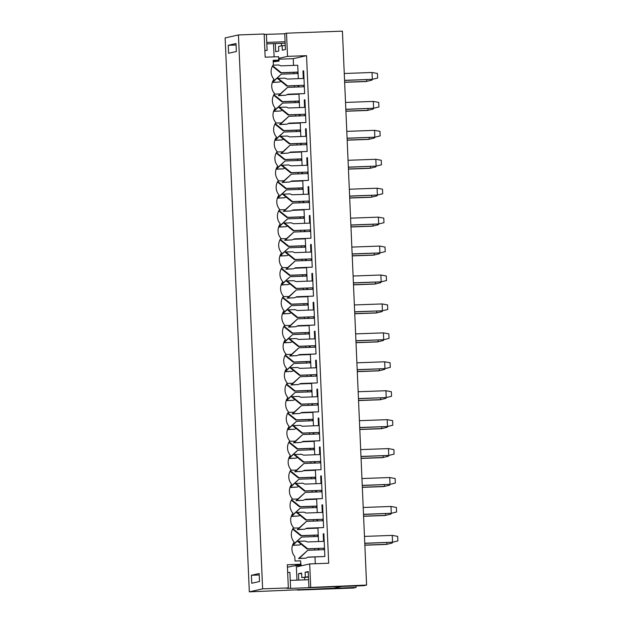 <?xml version="1.0" encoding="UTF-8"?>
<svg xmlns="http://www.w3.org/2000/svg" width="623" height="623" viewBox="0 0 623 623"><rect width="100%" height="100%" fill="white"/><g stroke="black" fill="none" stroke-linecap="round" stroke-linejoin="round"><path stroke-width="0.93" d="M275.327 43.571L275.678 51.732L278.785 51.031L278.59 46.476L282.133 45.674L282.336 50.229L285.435 49.536L284.742 33.587L286.518 33.19L342.416 31.15L366.597 585.067L363.824 585.69L308.922 587.505L308.229 571.556L305.122 572.257L308.253 572.14M304.709 499.662L316.671 499.225L317.255 512.628M317.559 519.59L317.621 520.945L317.559 519.59M316.951 520.968L316.889 519.613L316.951 520.968M299.928 515.291L298.37 516.031L291.665 516.28L300.263 508.15L317.037 507.535L316.975 506.055L316.305 506.203L316.367 507.558L316.305 506.203L299.538 506.818L291.346 500.222M302.186 441.793L314.148 441.357L314.732 454.767M315.036 461.721L315.098 463.076L315.036 461.721M314.428 463.107L314.366 461.744L314.428 463.107M297.405 457.422L295.847 458.17L289.134 458.411L297.739 450.289L314.514 449.674L314.444 448.194L313.782 448.342L313.836 449.697L313.782 448.342L297.007 448.957L288.823 442.361M299.655 383.932L311.617 383.495L312.209 396.898M312.512 403.86L312.567 405.215L312.512 403.86M311.897 405.238L311.843 403.883L311.897 405.238M294.874 399.561L293.316 400.309L286.611 400.55L295.216 392.42L311.983 391.812L311.921 390.333L311.251 390.481L311.313 391.836L311.251 390.481L294.484 391.088L286.292 384.5M297.132 326.07L309.094 325.634L309.678 339.037M309.981 345.999L310.044 347.354L309.981 345.999M309.374 347.377L309.312 346.022L309.374 347.377M292.351 341.7L290.793 342.44L284.08 342.689L292.685 334.559L309.46 333.951L309.39 332.464L308.728 332.62L308.79 333.975L308.728 332.62L291.961 333.227L283.769 326.631M294.601 268.209L306.571 267.773L307.155 281.175M307.458 288.138L307.513 289.493L307.458 288.138M306.843 289.516L306.789 288.161L306.843 289.516M289.82 283.839L288.262 284.579L281.557 284.828L290.162 276.698L306.929 276.082L306.866 274.603L306.204 274.751L306.259 276.106L306.204 274.751L289.43 275.366L281.246 268.77M292.078 210.34L304.04 209.904L304.624 223.314M304.927 230.269L304.99 231.624L304.927 230.269M304.32 231.655L304.258 230.292L304.32 231.655M287.296 225.97L285.739 226.717L279.034 226.959L287.631 218.837L304.406 218.221L304.343 216.742L303.674 216.89L303.736 218.245L303.674 216.89L286.907 217.505L278.715 210.909M289.555 152.479L301.516 152.043L302.1 165.445M302.404 172.407L302.466 173.762L302.404 172.407M301.789 173.786L301.734 172.431L301.789 173.786M284.773 168.109L283.216 168.856L276.503 169.098L285.108 160.968L301.875 160.36L301.812 158.881L301.15 159.029L301.205 160.384L301.15 159.029L284.376 159.636L276.191 153.048M287.024 94.618L298.985 94.182L299.577 107.584M299.881 114.546L299.936 115.901L299.881 114.546M299.266 115.925L299.204 114.57L299.266 115.925M282.242 110.248L280.685 110.987L273.98 111.237L282.585 103.107L299.351 102.499L299.289 101.012L298.619 101.167L298.682 102.522L298.619 101.167L281.853 101.775L273.661 95.179M323.602 527.572L306.828 528.179L304.631 529.231L297.926 529.472L306.532 521.35L323.298 520.735L323.236 519.255L306.461 519.862L297.179 512.386L303.892 512.145L306.166 513.033L322.94 512.418L322.605 504.786L321.935 504.942L322.262 512.441L321.935 504.942L322.605 504.786L323.602 527.572L306.547 528.32M322.628 520.758L322.566 519.403L322.628 520.758M321.071 469.703L304.304 470.318L302.108 471.37L295.403 471.611L304.001 463.481L320.775 462.873L320.705 461.394L303.938 462.001L294.656 454.525L301.361 454.284L303.642 455.172L320.409 454.556L320.074 446.925L319.412 447.073L319.739 454.58L319.412 447.073L320.074 446.925L321.071 469.703L304.016 470.451M320.105 462.897L320.043 461.542L320.105 462.897M318.548 411.842L301.773 412.457L299.585 413.501L292.872 413.75L301.477 405.62L318.244 405.012L318.182 403.525L301.415 404.14L292.125 396.664L298.838 396.415L301.111 397.303L317.886 396.695L317.551 389.064L316.889 389.211L317.216 396.719L316.889 389.211L317.551 389.064L318.548 411.842L301.493 412.59M317.574 405.036L317.52 403.681L317.574 405.036M316.017 353.981L299.25 354.588L297.054 355.64L290.349 355.889L298.954 347.759L315.721 347.143L315.659 345.664L298.884 346.279L289.602 338.803L296.307 338.554L298.588 339.442L315.355 338.834L315.028 331.202L314.358 331.35L314.685 338.857L314.358 331.35L315.028 331.202L316.017 353.981L298.962 354.728M315.051 347.167L314.989 345.812L315.051 347.167M313.494 296.12L296.719 296.727L294.531 297.778L287.818 298.02L296.423 289.897L313.198 289.282L313.128 287.803L296.361 288.41L287.078 280.934L293.783 280.693L296.057 281.58L312.832 280.965L312.497 273.333L311.835 273.489L312.162 280.989L311.835 273.489L312.497 273.333L313.494 296.12L296.439 296.867M312.52 289.306L312.466 287.951L312.52 289.306M310.963 238.251L294.196 238.866L292 239.917L285.295 240.159L293.9 232.029L310.667 231.421L310.604 229.942L293.83 230.549L284.547 223.073L291.26 222.832L293.534 223.719L310.309 223.104L309.974 215.472L309.304 215.62L309.631 223.127L309.304 215.62L309.974 215.472L310.963 238.251L293.916 238.998M309.997 231.445L309.935 230.089L309.997 231.445M308.44 180.39L291.673 181.005L289.477 182.048L282.772 182.298L291.369 174.167L308.144 173.56L308.074 172.073L291.307 172.688L282.024 165.212L288.729 164.963L291.011 165.85L307.778 165.243L307.443 157.611L306.781 157.759L307.108 165.266L306.781 157.759L307.443 157.611L308.44 180.39L291.385 181.137M307.474 173.583L307.412 172.228L307.474 173.583M305.916 122.529L289.142 123.136L286.946 124.187L280.241 124.436L288.846 116.306L305.613 115.691L305.55 114.211L288.784 114.827L279.493 107.351L286.206 107.101L288.48 107.989L305.254 107.382L304.92 99.75L304.258 99.898L304.585 107.405L304.258 99.898L304.92 99.75L305.916 122.529L288.862 123.276M304.943 115.714L304.888 114.359L304.943 115.714M304.647 93.598L287.881 94.205L285.684 95.257L278.979 95.498L287.585 87.376L304.351 86.761L304.289 85.281L287.514 85.896L278.232 78.42L284.945 78.171L287.219 79.059L303.993 78.443L303.658 70.812L302.988 70.967L303.315 78.475L302.988 70.967L303.658 70.812L304.647 93.598L287.6 94.346M303.681 86.784L303.619 85.429L303.681 86.784M293.526 65.399L293.231 58.671L306.532 55.673L328.695 563.231L309.686 563.924L296.384 566.914L296.961 580.138M315.277 563.722L314.989 556.985M314.685 550.023L314.623 548.668M314.093 536.621L314.039 535.266M313.416 521.093L313.361 519.738M312.832 507.69L312.777 506.335M312.154 492.162L312.1 490.807M311.57 478.76L311.508 477.405M310.893 463.232L310.83 461.877M310.309 449.829L310.246 448.474M309.631 434.301L309.569 432.946M309.047 420.899L308.985 419.544M308.369 405.371L308.307 404.015M307.778 391.96L307.723 390.605M307.1 376.44L307.046 375.085M306.516 363.03L306.461 361.675M305.838 347.509L305.784 346.147M305.254 334.099L305.192 332.744M304.577 318.571L304.515 317.216M303.993 305.169L303.931 303.814M303.315 289.64L303.253 288.285M302.731 276.238L302.669 274.883M302.054 260.71L301.991 259.355M301.462 247.308L301.407 245.953M300.784 231.779L300.73 230.424M300.2 218.377L300.146 217.022M299.523 202.849L299.468 201.494M298.939 189.447L298.876 188.091M298.261 173.918L298.199 172.563M297.677 160.508L297.615 159.153M297 144.988L296.937 143.633M296.416 131.578L296.353 130.223M295.738 116.057L295.676 114.694M295.146 102.647L295.092 101.292M294.469 87.119L294.414 85.764M293.885 73.716L293.83 72.361M273.038 65.181L278.676 64.971L280.957 65.859L297.724 65.251L298.308 78.654M298.612 85.616L298.674 86.971L298.612 85.616M298.004 86.994L297.942 85.639L298.004 86.994M280.981 81.317L279.423 82.057L272.718 82.306L281.316 74.176L298.09 73.561L298.028 72.081L297.358 72.237L297.42 73.592L297.358 72.237L280.591 72.844L272.399 66.248M307.178 151.459L290.404 152.074L288.215 153.118L281.503 153.367L290.108 145.237L306.882 144.622L306.812 143.142L290.045 143.757L280.763 136.281L287.468 136.032L289.742 136.92L306.516 136.312L306.181 128.681L305.519 128.829L305.846 136.336L305.519 128.829L306.181 128.681L307.178 151.459L290.123 152.207M306.204 144.653L306.15 143.29L306.204 144.653M309.701 209.32L292.935 209.935L290.739 210.987L284.033 211.228L292.631 203.098L309.405 202.491L309.343 201.011L292.569 201.618L283.286 194.142L289.991 193.901L292.273 194.781L309.039 194.174L308.712 186.542L308.042 186.69L308.369 194.197L308.042 186.69L308.712 186.542L309.701 209.32L292.646 210.068M308.735 202.514L308.673 201.159L308.735 202.514M312.232 267.181L295.458 267.797L293.269 268.848L286.557 269.089L295.162 260.959L311.928 260.352L311.866 258.872L295.1 259.48L285.809 252.004L292.522 251.762L294.796 252.65L311.57 252.035L311.235 244.403L310.573 244.551L310.9 252.058L310.573 244.551L311.235 244.403L312.232 267.181L295.177 267.929M311.259 260.375L311.204 259.02L311.259 260.375M314.755 325.05L297.989 325.658L295.793 326.709L289.088 326.95L297.685 318.828L314.459 318.213L314.389 316.733L297.623 317.348L288.34 309.872L295.045 309.623L297.327 310.511L314.093 309.896L313.758 302.264L313.096 302.42L313.424 309.927L313.096 302.42L313.758 302.264L314.755 325.05L297.701 325.798M313.79 318.236L313.727 316.881L313.79 318.236M317.278 382.911L300.512 383.527L298.316 384.57L291.611 384.819L300.216 376.689L316.982 376.074L316.92 374.594L300.146 375.21L290.863 367.734L297.576 367.484L299.85 368.372L316.624 367.765L316.289 360.133L315.62 360.281L315.947 367.788L315.62 360.281L316.289 360.133L317.278 382.911L300.231 383.659M316.313 376.105L316.25 374.742L316.313 376.105M319.809 440.773L303.035 441.388L300.847 442.439L294.134 442.68L302.739 434.55L319.513 433.943L319.443 432.463L302.677 433.071L293.394 425.595L300.099 425.353L302.381 426.233L319.147 425.626L318.812 417.994L318.151 418.142L318.478 425.649L318.151 418.142L318.812 417.994L319.809 440.773L302.755 441.52M318.836 433.966L318.781 432.611L318.836 433.966M322.332 498.634L305.566 499.249L303.37 500.3L296.665 500.542L305.27 492.411L322.036 491.804L321.974 490.324L305.2 490.932L295.917 483.456L302.622 483.214L304.904 484.102L321.67 483.487L321.343 475.855L320.674 476.003L321.001 483.51L320.674 476.003L321.343 475.855L322.332 498.634L305.278 499.381M321.367 491.827L321.304 490.472L321.367 491.827M324.863 556.503L308.089 557.11L305.901 558.161L299.188 558.403L307.793 550.28L324.56 549.665L324.497 548.185L307.731 548.801L298.44 541.325L305.153 541.076L307.427 541.963L324.201 541.348L323.867 533.716L323.205 533.872L323.532 541.379L323.205 533.872L323.867 533.716L324.863 556.503L307.809 557.25M323.89 549.688L323.835 548.333L323.89 549.688M288.285 123.549L300.255 123.113L300.839 136.515M301.143 143.477L301.197 144.832L301.143 143.477M300.527 144.855L300.473 143.5L300.527 144.855M283.504 139.178L281.946 139.926L275.241 140.167L283.847 132.037L300.613 131.43L300.551 129.95L299.889 130.098L299.943 131.453L299.889 130.098L283.115 130.705L274.93 124.117M290.816 181.41L302.778 180.974L303.362 194.384M303.666 201.338L303.728 202.693L303.666 201.338M303.058 202.716L302.996 201.361L303.058 202.716M286.035 197.039L284.477 197.787L277.765 198.028L286.37 189.898L303.144 189.291L303.074 187.811L302.412 187.959L302.474 189.314L302.412 187.959L285.638 188.574L277.453 181.978M293.34 239.271L305.301 238.835L305.893 252.245M306.197 259.199L306.251 260.554L306.197 259.199M305.582 260.585L305.527 259.23L305.582 260.585M288.558 254.9L287.001 255.648L280.295 255.889L288.901 247.767L305.667 247.152L305.605 245.672L304.935 245.82L304.997 247.175L304.935 245.82L288.169 246.435L279.976 239.839M295.87 297.14L307.832 296.704L308.416 310.106M308.72 317.068L308.782 318.423L308.72 317.068M308.112 318.446L308.05 317.091L308.112 318.446M291.089 312.769L289.531 313.509L282.819 313.758L291.424 305.628L308.19 305.013L308.128 303.533L307.466 303.681L307.521 305.044L307.466 303.681L290.692 304.297L282.507 297.701M298.394 355.001L310.355 354.565L310.939 367.967M311.243 374.929L311.305 376.284L311.243 374.929M310.636 376.308L310.573 374.953L310.636 376.308M293.612 370.63L292.055 371.378L285.35 371.62L293.947 363.489L310.721 362.882L310.659 361.402L309.989 361.55L310.052 362.905L309.989 361.55L293.223 362.158L285.03 355.569M300.917 412.862L312.886 412.426L313.47 425.836M313.774 432.79L313.828 434.145L313.774 432.79M313.159 434.169L313.104 432.814L313.159 434.169M296.135 428.492L294.578 429.239L287.873 429.481L296.478 421.35L313.244 420.743L313.182 419.263L312.52 419.411L312.575 420.766L312.52 419.411L295.746 420.027L287.561 413.431M303.448 470.723L315.409 470.287L315.993 483.697M316.297 490.651L316.359 492.006L316.297 490.651M315.69 492.038L315.627 490.683L315.69 492.038M298.666 486.353L297.109 487.1L290.404 487.342L299.001 479.219L315.775 478.604L315.705 477.125L315.043 477.273L315.106 478.628L315.043 477.273L298.277 477.888L290.084 471.292M305.971 528.592L317.94 528.156L318.524 541.558M318.828 548.52L318.883 549.875L318.828 548.52M318.213 549.899L318.158 548.544L318.213 549.899M301.189 544.222L299.632 544.961L292.927 545.211L301.532 537.081L318.298 536.465L318.236 534.986L317.566 535.134L317.629 536.496L317.566 535.134L300.8 535.749L292.608 529.153M301.602 573.542L298.472 573.752L301.579 573.051L301.773 577.607L308.471 577.054M366.597 585.067L308.922 587.505M310.698 587.1L309.686 563.924M299.165 589.506L297.397 590.098L297.373 589.576M298.752 580.075L298.472 573.752M308.455 576.696L301.773 577.607M305.325 576.812L305.122 572.257M274.112 56.857L273.536 43.633M278.987 58.289L287.53 56.366L286.518 33.19M299.172 589.701L356.068 587.434L353.296 588.057L297.397 590.098M356.006 585.97L356.068 587.434M306.532 55.673L287.53 56.366M293.231 58.671L279.026 59.185M304.686 577.505L304.787 579.857M281.362 43.353L281.471 45.829M282.133 45.674L285.264 45.565M290.108 145.237L280.841 153.515L288.215 153.118M280.763 136.281L280.093 136.429L289.376 143.905L306.812 143.142M281.503 153.367L280.841 153.515M347.097 138.322L374.859 137.185L374.563 130.347L346.793 131.36M347.089 138.197L374.859 137.185L380.178 135.892L379.983 131.336L374.563 130.347M290.045 143.757L289.376 143.905M275.561 123.043L281.362 122.895M300.551 129.95L283.776 130.557L275.187 123.642M281.946 139.926L274.829 140.307M274.945 139.965L283.847 132.037M283.115 130.705L283.776 130.557M374.548 137.255L374.579 137.956L369.26 139.248L347.167 140.05M369.19 137.519L369.26 139.248L368.598 139.396L347.175 140.183M274.844 140.253L275.241 140.167M300.745 564.251L287.328 564.742L288.34 587.917L262.626 588.852L238.438 34.943L264.152 34L265.164 57.184L278.582 56.693L278.73 60.112L273.139 60.314L273.333 64.761A11.409 11.183 -102.7 0 0 273.964 79.222A11.409 11.183 -102.7 0 0 274.595 93.691A11.409 11.183 -102.7 0 0 275.234 108.153A11.409 11.183 -102.7 0 0 275.864 122.622A11.409 11.183 -102.7 0 0 276.495 137.083A11.409 11.183 -102.7 0 0 277.126 151.553A11.409 11.183 -102.7 0 0 277.757 166.014A11.409 11.183 -102.7 0 0 278.388 180.483A11.409 11.183 -102.7 0 0 279.018 194.952A11.409 11.183 -102.7 0 0 279.649 209.414A11.409 11.183 -102.7 0 0 280.28 223.883A11.409 11.183 -102.7 0 0 280.918 238.344A11.409 11.183 -102.7 0 0 281.549 252.813A11.409 11.183 -102.7 0 0 282.18 267.275A11.409 11.183 -102.7 0 0 282.811 281.744A11.409 11.183 -102.7 0 0 283.442 296.213A11.409 11.183 -102.7 0 0 284.072 310.675A11.409 11.183 -102.7 0 0 284.703 325.144A11.409 11.183 -102.7 0 0 285.334 339.605A11.409 11.183 -102.7 0 0 285.965 354.074A11.409 11.183 -102.7 0 0 286.596 368.536A11.409 11.183 -102.7 0 0 287.234 383.005A11.409 11.183 -102.7 0 0 287.865 397.466A11.409 11.183 -102.7 0 0 288.496 411.935A11.409 11.183 -102.7 0 0 289.127 426.405A11.409 11.183 -102.7 0 0 289.757 440.866A11.409 11.183 -102.7 0 0 290.388 455.335A11.409 11.183 -102.7 0 0 291.019 469.797A11.409 11.183 -102.7 0 0 291.65 484.266A11.409 11.183 -102.7 0 0 292.28 498.727A11.409 11.183 -102.7 0 0 292.911 513.196A11.409 11.183 -102.7 0 0 293.55 527.665A11.409 11.183 -102.7 0 0 294.181 542.127A11.409 11.183 -102.7 0 0 294.811 556.596L295.006 561.035L300.59 560.832L300.745 564.251L295.536 565.419L301.119 565.217L300.636 561.814M273.209 61.841L279.112 61.077L273.52 61.288L278.73 60.112M287.437 567.241L292.646 566.073L301.119 565.217M288.34 587.917L286.564 588.314L290.598 588.361L341.466 586.5L333.71 588.252L249.325 591.85L225.137 37.933L238.438 34.943M262.626 588.852L249.325 591.85M251.396 575.278L251.747 583.253L259.503 581.508L259.16 573.534L251.396 575.278L259.223 574.998M236.016 43.54L228.259 45.284L228.602 53.259L236.366 51.514L236.016 43.54M284.75 33.774L264.175 34.421M279.112 61.077L278.629 57.674M264.868 50.37L267.111 50.393L264.876 50.471M285.1 41.749L266.761 42.419L267.111 50.393M266.41 34.444L266.761 42.419M285.163 43.213L266.823 43.883M236.078 45.004L228.259 45.284M308.587 579.717L290.248 580.387L290.598 588.361M290.248 580.387L289.905 572.412L287.662 572.389M287.585 87.376L278.31 95.654L285.684 95.257M278.232 78.42L277.57 78.568L286.853 86.044L304.289 85.281M278.979 95.498L278.31 95.654M344.566 80.46L372.336 79.323L372.032 72.486L344.262 73.498M344.558 80.336L372.336 79.323L377.655 78.031L377.452 73.467L372.032 72.486M287.514 85.896L286.853 86.044M288.846 116.306L279.579 124.584L286.946 124.187M279.493 107.351L278.831 107.499L288.114 114.975L305.55 114.211M280.241 124.436L279.579 124.584M345.827 109.391L373.598 108.254L373.302 101.417L345.524 102.429M345.827 109.266L373.598 108.254L378.916 106.961L378.714 102.406L373.302 101.417M288.784 114.827L288.114 114.975M298.028 72.081L281.253 72.696L272.664 65.773M279.423 82.057L272.306 82.446M272.422 82.104L281.316 74.176M280.591 72.844L281.253 72.696M372.024 79.394L372.056 80.094L366.737 81.387L344.644 82.189M366.659 79.651L366.737 81.387L366.075 81.535L344.651 82.314M272.321 82.392L272.718 82.306M274.299 94.112L280.101 93.964M299.289 101.012L282.515 101.627L273.925 94.712M280.685 110.987L273.567 111.377M273.684 111.034L282.585 103.107M281.853 101.775L282.515 101.627M373.286 108.324L373.317 109.025L367.998 110.318L345.905 111.12M367.92 108.581L367.998 110.318L367.336 110.466L345.913 111.244M273.583 111.322L273.98 111.237M291.369 174.167L282.102 182.446L289.477 182.048M282.024 165.212L281.355 165.36L290.645 172.836L308.074 172.073M282.772 182.298L282.102 182.446M348.358 167.252L376.121 166.115L375.825 159.278L348.055 160.29M348.35 167.128L376.121 166.115L381.44 164.822L381.245 160.267L375.825 159.278M291.307 172.688L290.645 172.836M276.83 151.973L282.624 151.833M301.812 158.881L285.046 159.488L276.448 152.573M283.216 168.856L276.09 169.238M276.207 168.895L285.108 160.968M284.376 159.636L285.046 159.488M375.817 166.185L375.848 166.886L370.529 168.179L348.436 168.989M370.451 166.45L370.529 168.179L369.86 168.327L348.436 169.113M276.106 169.191L276.503 169.098M292.631 203.098L283.364 211.376L290.739 210.987M283.286 194.142L282.624 194.29L291.907 201.766L309.343 201.011M284.033 211.228L283.364 211.376M349.62 196.183L377.39 195.046L377.086 188.208L349.316 189.228M349.612 196.058L377.39 195.046L382.701 193.753L382.506 189.197L377.086 188.208M292.569 201.618L291.907 201.766M278.092 180.904L283.886 180.763M303.074 187.811L286.307 188.419L277.718 181.503M284.477 197.787L277.352 198.169M277.476 197.834L286.37 189.898M285.638 188.574L286.307 188.419M377.079 195.116L377.11 195.817L371.791 197.109L349.698 197.919M371.713 195.381L371.791 197.109L371.121 197.265L349.698 198.044M277.375 198.122L277.765 198.028M293.9 232.029L284.633 240.307L292 239.917M284.547 223.073L283.886 223.221L293.168 230.697L310.604 229.942M285.295 240.159L284.633 240.307M350.881 225.113L378.652 223.976L378.348 217.147L350.578 218.159M350.881 224.989L378.652 223.976L383.97 222.684L383.768 218.128L378.348 217.147M293.83 230.549L293.168 230.697M279.353 209.834L285.147 209.694M304.343 216.742L287.569 217.349L278.979 210.434M285.739 226.717L278.621 227.099M278.738 226.764L287.631 218.837M286.907 217.505L287.569 217.349M378.34 224.046L378.371 224.747L373.052 226.04L350.959 226.85M372.975 224.311L373.052 226.04L372.39 226.196L350.967 226.974M278.637 227.052L279.034 226.959M295.162 260.959L285.895 269.237L293.269 268.848M285.809 252.004L285.147 252.151L294.43 259.635L311.866 258.872M286.557 269.089L285.895 269.237M352.143 254.044L379.913 252.907L379.617 246.077L351.839 247.09M352.143 253.919L379.913 252.907L385.232 251.614L385.03 247.058L379.617 246.077M295.1 259.48L294.43 259.635M280.615 238.773L286.416 238.625M305.605 245.672L288.831 246.287L280.241 239.364M287.001 255.648L279.883 256.037M280 255.695L288.901 247.767M288.169 246.435L288.831 246.287M379.602 252.977L379.633 253.678L374.314 254.978L352.221 255.78M374.244 253.242L374.314 254.978L373.652 255.126L352.229 255.905M279.898 255.983L280.295 255.889M296.423 289.897L287.156 298.176L294.531 297.778M287.078 280.934L286.409 281.09L295.691 288.566L313.128 287.803M287.818 298.02L287.156 298.176M353.412 282.982L381.175 281.837L380.879 275.008L353.109 276.02M353.405 282.85L381.175 281.837L386.494 280.545L386.299 275.989L380.879 275.008M296.361 288.41L295.691 288.566M281.876 267.703L287.678 267.555M306.866 274.603L290.1 275.218L281.503 268.295M288.262 284.579L281.144 284.968M281.261 284.625L290.162 276.698M289.43 275.366L290.1 275.218M380.863 281.908L380.894 282.616L375.576 283.909L353.482 284.711M375.505 282.172L375.576 283.909L374.914 284.057L353.49 284.836M281.16 284.913L281.557 284.828M297.685 318.828L288.418 327.106L295.793 326.709M288.34 309.872L287.67 310.02L296.961 317.496L314.389 316.733M289.088 326.95L288.418 327.106M354.674 311.913L382.436 310.776L382.14 303.938L354.37 304.951M354.666 311.788L382.436 310.776L387.755 309.483L387.561 304.92L382.14 303.938M297.623 317.348L296.961 317.496M283.146 296.634L288.94 296.486M308.128 303.533L291.362 304.149L282.764 297.226M289.531 313.509L282.406 313.899M282.523 313.556L291.424 305.628M290.692 304.297L291.362 304.149M382.133 310.846L382.164 311.547L376.845 312.839L354.752 313.642M376.767 311.103L376.845 312.839L376.175 312.987L354.752 313.766M282.421 313.844L282.819 313.758M298.954 347.759L289.679 356.037L297.054 355.64M289.602 338.803L288.94 338.951L298.222 346.427L315.659 345.664M290.349 355.889L289.679 356.037M355.935 340.843L383.706 339.706L383.402 332.869L355.632 333.881M355.928 340.719L383.706 339.706L389.025 338.414L388.822 333.858L383.402 332.869M298.884 346.279L298.222 346.427M284.407 325.564L290.201 325.416M309.39 332.464L292.623 333.079L284.033 326.164M290.793 342.44L283.667 342.829M283.792 342.486L292.685 334.559M291.961 333.227L292.623 333.079M383.394 339.776L383.425 340.477L378.106 341.77L356.013 342.572M378.029 340.033L378.106 341.77L377.437 341.918L356.013 342.697M283.691 342.775L284.08 342.689M300.216 376.689L290.949 384.967L298.316 384.57M290.863 367.734L290.201 367.882L299.484 375.358L316.92 374.594M291.611 384.819L290.949 384.967M357.197 369.774L384.967 368.637L384.664 361.799L356.893 362.812M357.197 369.649L384.967 368.637L390.286 367.344L390.084 362.788L384.664 361.799M300.146 375.21L299.484 375.358M285.669 354.495L291.463 354.347M310.659 361.402L293.885 362.01L285.295 355.094M292.055 371.378L284.937 371.76M285.054 371.417L293.947 363.489M293.223 362.158L293.885 362.01M384.656 368.707L384.687 369.408L379.368 370.701L357.275 371.503M379.29 368.972L379.368 370.701L378.706 370.849L357.283 371.635M284.952 371.705L285.35 371.62M301.477 405.62L292.21 413.898L299.585 413.501M292.125 396.664L291.463 396.812L300.745 404.288L318.182 403.525M292.872 413.75L292.21 413.898M358.459 398.704L386.229 397.567L385.933 390.73L358.155 391.742M358.459 398.58L386.229 397.567L391.548 396.275L391.345 391.719L385.933 390.73M301.415 404.14L300.745 404.288M286.93 383.425L292.732 383.285M311.921 390.333L295.146 390.94L286.557 384.025M293.316 400.309L286.198 400.69M286.315 400.348L295.216 392.42M294.484 391.088L295.146 390.94M385.917 397.638L385.949 398.338L380.63 399.631L358.536 400.441M380.56 397.902L380.63 399.631L379.968 399.779L358.544 400.566M286.214 400.644L286.611 400.55M302.739 434.55L293.472 442.828L300.847 442.439M293.394 425.595L292.724 425.743L302.007 433.219L319.443 432.463M294.134 442.68L293.472 442.828M359.728 427.635L387.49 426.498L387.195 419.661L359.424 420.681M359.72 427.51L387.49 426.498L392.809 425.205L392.615 420.65L387.195 419.661M302.677 433.071L302.007 433.219M288.192 412.356L293.994 412.216M313.182 419.263L296.416 419.871L287.818 412.956M294.578 429.239L287.46 429.621M287.577 429.286L296.478 421.35M295.746 420.027L296.416 419.871M387.179 426.568L387.21 427.269L381.891 428.562L359.798 429.372M381.821 426.833L381.891 428.562L381.229 428.717L359.806 429.496M287.476 429.574L287.873 429.481M304.001 463.481L294.734 471.759L302.108 471.37M294.656 454.525L293.986 454.673L303.276 462.149L320.705 461.394M295.403 471.611L294.734 471.759M360.99 456.566L388.752 455.429L388.456 448.599L360.686 449.611M360.982 456.441L388.752 455.429L394.071 454.136L393.876 449.58L388.456 448.599M303.938 462.001L303.276 462.149M305.27 492.411L295.995 500.69L303.37 500.3M295.917 483.456L295.255 483.604L304.538 491.088L321.974 490.324M296.665 500.542L295.995 500.69M362.251 485.496L390.021 484.359L389.718 477.53L361.947 478.542M362.243 485.372L390.021 484.359L395.34 483.066L395.138 478.511L389.718 477.53M305.2 490.932L304.538 491.088M306.532 521.35L297.264 529.628L304.631 529.231M297.179 512.386L296.517 512.542L305.8 520.018L323.236 519.255M297.926 529.472L297.264 529.628M363.513 514.434L391.283 513.29L390.979 506.46L363.209 507.472M363.513 514.302L391.283 513.29L396.602 511.997L396.399 507.441L390.979 506.46M306.461 519.862L305.8 520.018M307.793 550.28L298.526 558.558L305.901 558.161M298.44 541.325L297.778 541.473L307.061 548.949L324.497 548.185M299.188 558.403L298.526 558.558M364.774 543.365L392.545 542.228L392.249 535.391L364.471 536.403M364.774 543.24L392.545 542.228L397.863 540.935L397.661 536.372L392.249 535.391M307.731 548.801L307.061 548.949M289.461 441.286L295.255 441.146M314.444 448.194L297.677 448.801L289.08 441.886M295.847 458.17L288.722 458.551M288.838 458.216L297.739 450.289M297.007 448.957L297.677 448.801M388.448 455.499L388.479 456.2L383.161 457.492L361.067 458.302M383.083 455.763L383.161 457.492L382.491 457.648L361.067 458.427M288.737 458.505L289.134 458.411M290.723 470.225L296.517 470.077M315.705 477.125L298.939 477.74L290.349 470.817M297.109 487.1L289.983 487.49M290.108 487.147L299.001 479.219M298.277 477.888L298.939 477.74M389.71 484.429L389.741 485.13L384.422 486.431L362.329 487.233M384.344 484.694L384.422 486.431L383.752 486.579L362.329 487.357M290.007 487.435L290.404 487.342M291.985 499.155L297.778 499.007M316.975 506.055L300.2 506.67L291.611 499.747M298.37 516.031L291.252 516.42M291.369 516.078L300.263 508.15M299.538 506.818L300.2 506.67M390.971 513.36L391.003 514.068L385.684 515.361L363.591 516.163M385.606 513.625L385.684 515.361L385.022 515.509L363.598 516.288M291.268 516.366L291.665 516.28M293.246 528.086L299.048 527.938M318.236 534.986L301.462 535.601L292.872 528.678M299.632 544.961L292.514 545.351M292.631 545.008L301.532 537.081M300.8 535.749L301.462 535.601M392.233 542.298L392.264 542.999L386.945 544.292L364.852 545.094M386.875 542.555L386.945 544.292L386.283 544.44L364.86 545.218M292.53 545.296L292.927 545.211"/></g></svg>
